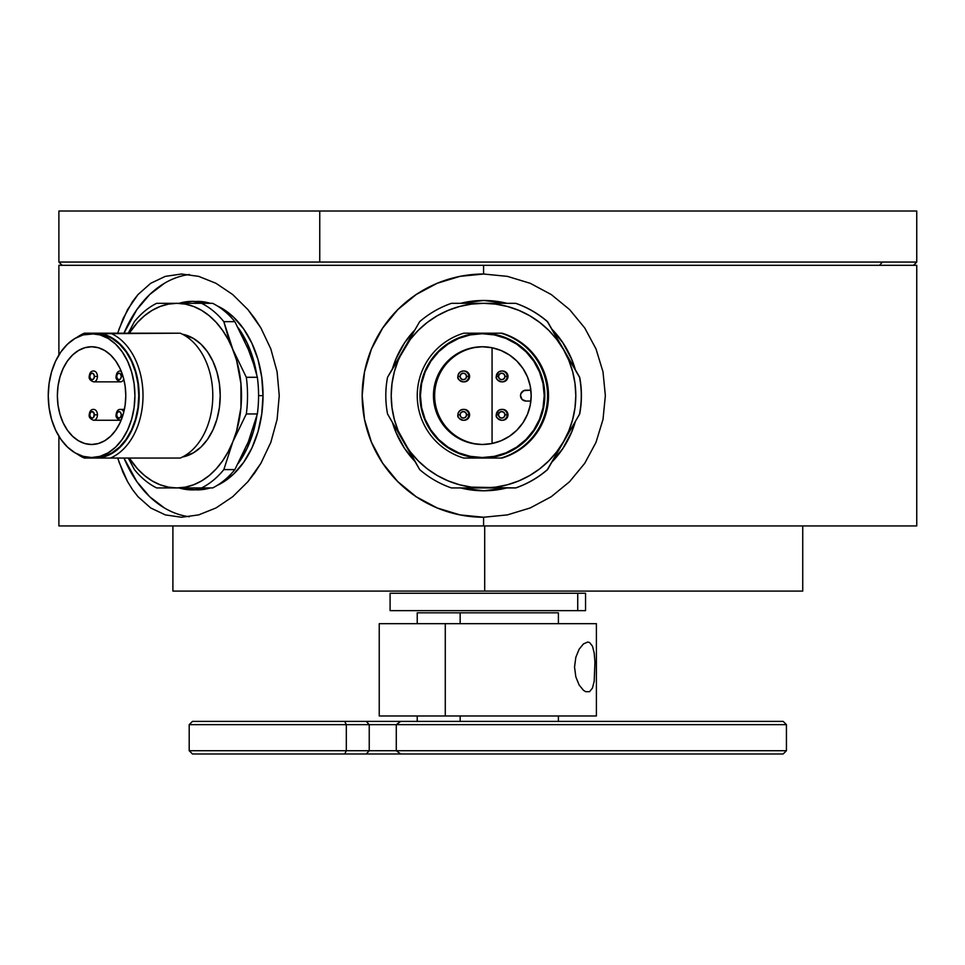 <?xml version="1.0" encoding="UTF-8"?>
<svg xmlns="http://www.w3.org/2000/svg" width="965" height="965" viewBox="0 0 965 965"><rect width="100%" height="100%" fill="white"/><g stroke="black" fill="none" stroke-linecap="round" stroke-linejoin="round"><path stroke-width="1.45" d="M482.319 444.491A48.865 48.865 90 0 1 433.454 395.626A48.865 48.865 90 0 1 482.319 346.761L472.79 347.702L463.622 350.488L455.178 354.999L447.772 361.079L441.693 368.485L437.181 376.929L434.395 386.096L433.454 395.626L434.395 405.155L437.181 414.323L441.693 422.779L447.772 430.185L455.178 436.252L463.622 440.776L472.79 443.55L482.319 444.491L491.861 443.55L501.028 440.776L509.472 436.252L516.878 430.185L522.946 422.779L527.469 414.323L530.243 405.155L531.184 395.626L530.243 386.096L527.469 376.929L522.946 368.485L516.878 361.079L509.472 354.999L501.028 350.488L491.861 347.702L482.319 346.761A48.865 48.865 90 0 1 531.184 395.626A48.865 48.865 90 0 1 482.319 444.491A48.865 48.865 90 0 1 433.454 395.626A48.865 48.865 90 0 1 482.319 346.761A48.865 48.865 90 0 1 531.184 395.626A48.865 48.865 90 0 1 482.319 444.491L472.79 443.55L463.622 440.776L455.178 436.252L447.772 430.185L441.693 422.779L437.181 414.323L434.395 405.155L433.454 395.626L434.395 386.096L437.181 376.929L441.693 368.485L447.772 361.079L455.178 354.999L463.622 350.488L472.79 347.702L482.319 346.761L491.861 347.702L501.028 350.488L509.472 354.999L516.878 361.079L522.946 368.485L527.469 376.929L530.243 386.096L531.184 395.626L530.243 405.155L527.469 414.323L522.946 422.779L516.878 430.185L509.472 436.252L501.028 440.776L491.861 443.55L482.319 444.491M482.91 346.761A48.865 48.865 -90 0 0 434.648 395.626A48.865 48.865 -90 0 0 482.91 444.491M482.379 333.733L482.319 333.733A61.893 61.893 90 0 1 544.212 395.626A61.893 61.893 90 0 1 482.319 457.519L482.319 457.519A61.893 61.893 90 0 1 420.426 395.626A61.893 61.893 90 0 1 482.319 333.733L494.394 334.915L506.01 338.438L516.709 344.167L526.094 351.863L533.79 361.236L539.507 371.947L543.03 383.551L544.212 395.626L543.03 407.7L539.507 419.317L533.79 430.016L526.094 439.401L516.709 447.097L506.01 452.814L494.394 456.336L482.319 457.519L470.244 456.336L458.64 452.814L447.941 447.097L438.556 439.401L430.86 430.016L425.143 419.317L421.621 407.7L420.426 395.626L421.621 383.551L425.143 371.947L430.86 361.236L438.556 351.863L447.941 344.167L458.64 338.438L470.244 334.915L482.319 333.733L494.454 334.915L506.058 338.438L516.757 344.167L526.142 351.863L533.838 361.236L539.556 371.947L543.078 383.551L539.507 371.947L533.79 361.236L526.094 351.863L516.709 344.167L506.01 338.438L494.394 334.915L482.319 333.733L470.244 334.915L458.64 338.438L447.941 344.167L438.556 351.863L430.86 361.236L425.143 371.947L421.621 383.551L420.426 395.626L421.621 407.7L425.143 419.317L430.86 430.016L438.556 439.401L447.941 447.097L458.64 452.814L470.244 456.336L482.319 457.519A61.893 61.893 90 0 1 420.426 395.626A61.893 61.893 90 0 1 482.319 333.733A61.893 61.893 90 0 1 544.212 395.626A61.893 61.893 90 0 1 482.319 457.519L494.394 456.336L506.01 452.814L516.709 447.097L526.094 439.401L533.79 430.016L539.507 419.317L543.03 407.7L544.212 395.626L543.03 383.551L544.272 395.626L543.078 407.7L539.556 419.317L533.838 430.016L526.142 439.401L516.757 447.097L506.058 452.814L494.454 456.336L482.379 457.519A61.893 61.893 -90 0 0 544.272 395.626A61.893 61.893 -90 0 0 482.379 333.733M460.064 376.434L457.917 376.434A5.428 5.428 -90 0 0 463.345 381.863A5.428 5.428 -90 0 0 468.773 376.434L466.578 376.434A3.257 3.257 90 0 1 463.321 379.691A3.257 3.257 90 0 1 460.064 376.434L461.017 378.738L463.321 379.691L465.625 378.738L466.578 376.434L465.625 374.131L463.321 373.178L461.017 374.131L460.064 376.434A3.257 3.257 90 0 1 463.321 373.178A3.257 3.257 90 0 1 466.578 376.434L468.773 376.434A5.428 5.428 90 0 1 463.345 381.863L464.177 381.863L463.345 381.863C458.978 380.451 457.157 378.642 457.917 376.434L460.064 376.434M464.177 371.006L463.345 371.006L464.177 371.006A5.428 5.428 -90 0 1 469.605 376.434A5.428 5.428 -90 0 1 464.177 381.863M463.345 371.006A5.428 5.428 90 0 1 468.773 376.434A5.428 5.428 -90 0 0 463.345 371.006A5.428 5.428 -90 0 0 457.917 376.434L458.351 374.299L460.269 371.959L463.345 371.006M460.064 414.829L457.917 414.829A5.428 5.428 -90 0 0 463.345 420.257A5.428 5.428 -90 0 0 468.773 414.829L466.578 414.829A3.257 3.257 90 0 1 463.321 418.086A3.257 3.257 90 0 1 460.064 414.829L461.017 417.133L463.321 418.086L465.625 417.133L466.578 414.829L465.625 412.525L463.321 411.56L461.017 412.525L460.064 414.829A3.257 3.257 90 0 1 463.321 411.56A3.257 3.257 90 0 1 466.578 414.829L468.773 414.829A5.428 5.428 90 0 1 463.345 420.257L464.177 420.257L463.345 420.257C458.978 418.846 457.157 417.037 457.917 414.829L460.064 414.829M464.177 409.389L463.345 409.389L464.177 409.389A5.428 5.428 -90 0 1 469.605 414.829A5.428 5.428 -90 0 1 464.177 420.257M463.345 409.389A5.428 5.428 90 0 1 468.773 414.829A5.428 5.428 -90 0 0 463.345 409.389A5.428 5.428 -90 0 0 457.917 414.829L458.351 412.694L460.269 410.342L463.345 409.389M498.459 414.829L496.3 414.829A5.428 5.428 -90 0 0 501.728 420.257A5.428 5.428 -90 0 0 507.168 414.829L504.972 414.829A3.257 3.257 90 0 1 501.716 418.086A3.257 3.257 90 0 1 498.459 414.829L499.412 417.133L501.716 418.086L504.019 417.133L504.972 414.829L504.019 412.525L501.716 411.56L499.412 412.525L498.459 414.829A3.257 3.257 90 0 1 501.716 411.56A3.257 3.257 90 0 1 504.972 414.829L507.168 414.829A5.428 5.428 90 0 1 501.728 420.257L502.572 420.257L501.728 420.257C497.361 418.846 495.552 417.037 496.3 414.829L498.459 414.829M501.728 409.389L502.572 409.389L501.728 409.389A5.428 5.428 90 0 1 507.168 414.829A5.428 5.428 -90 0 0 501.728 409.389A5.428 5.428 -90 0 0 496.3 414.829L498.664 410.342L501.728 409.389M502.572 420.257A5.428 5.428 -90 0 0 508 414.829A5.428 5.428 -90 0 0 502.572 409.389M498.459 376.434L496.3 376.434A5.428 5.428 -90 0 0 501.728 381.863A5.428 5.428 -90 0 0 507.168 376.434L504.972 376.434A3.257 3.257 90 0 1 501.716 379.691A3.257 3.257 90 0 1 498.459 376.434L499.412 378.738L501.716 379.691L504.019 378.738L504.972 376.434L504.019 374.131L501.716 373.178L499.412 374.131L498.459 376.434A3.257 3.257 90 0 1 501.716 373.178A3.257 3.257 90 0 1 504.972 376.434L507.168 376.434A5.428 5.428 90 0 1 501.728 381.863L502.572 381.863L501.728 381.863C497.361 380.451 495.552 378.642 496.3 376.434L498.459 376.434M501.728 371.006L502.572 371.006L501.728 371.006A5.428 5.428 90 0 1 507.168 376.434A5.428 5.428 -90 0 0 501.728 371.006A5.428 5.428 -90 0 0 496.3 376.434L498.664 371.959L501.728 371.006M502.572 381.863A5.428 5.428 -90 0 0 508 376.434A5.428 5.428 -90 0 0 502.572 371.006M525.949 390.198L530.883 390.198L523.874 390.608L520.931 393.551L520.521 395.626L522.113 399.462L525.949 401.054A5.428 5.428 90 0 1 520.521 395.626A5.428 5.428 90 0 1 525.949 390.198M530.883 401.054L525.949 401.054L530.883 401.054M482.874 346.761A48.865 48.865 -90 0 0 478.001 347.062L477.952 347.062A48.865 48.865 -90 0 0 434.817 390.198L434.865 390.198A48.865 48.865 -90 0 0 434.865 401.054L434.817 401.054A48.865 48.865 -90 0 0 477.952 444.19L478.001 444.19A48.865 48.865 -90 0 0 482.874 444.491M463.791 458.061L501.981 458.061A65.15 65.15 -90 0 0 501.981 333.19L501.016 333.19A65.15 65.15 90 0 1 501.016 458.061L501.981 458.061A65.15 65.15 90 0 0 501.981 333.19L463.791 333.19A65.15 65.15 -90 0 0 463.791 458.061A65.15 65.15 90 0 1 463.791 333.19L482.379 333.19L470.196 334.385L458.484 337.943L447.688 343.709L438.231 351.477L430.462 360.934L424.697 371.73L421.138 383.443L419.944 395.626L421.138 407.809L424.697 419.522L430.462 430.318L438.231 439.775L447.688 447.543L458.484 453.309L470.196 456.867L482.379 458.061A62.435 62.435 90 0 1 419.944 395.626A62.435 62.435 90 0 1 482.379 333.19A62.435 62.435 90 0 1 544.815 395.626A62.435 62.435 90 0 1 482.379 458.061L494.562 456.867L506.275 453.309L517.059 447.543L526.528 439.775L534.296 430.318L540.062 419.522L543.609 407.809L544.815 395.626L543.609 383.443L540.062 371.73L534.296 360.934L526.528 351.477L517.059 343.709L506.275 337.943L494.562 334.385L482.379 333.19L501.016 333.19A65.15 65.15 -90 0 1 501.016 458.061L463.791 458.061M492.331 333.19L496.879 333.19M483.489 333.19A62.435 62.435 -90 0 0 483.405 333.19L487.578 333.19M487.578 458.061L483.393 458.061A62.435 62.435 -90 0 0 483.489 458.061M496.879 458.061L492.331 458.061M473.441 333.19L478.194 333.19M464.756 333.19L468.894 333.19M464.756 458.061L468.894 458.061M478.194 458.061L473.441 458.061M451.572 303.324L451.427 303.324A97.73 97.73 -90 0 0 419.666 321.659L403.575 349.475A92.302 92.302 90 0 1 483.501 303.324L451.415 303.324L483.501 303.324L471.463 304.12L459.617 306.472L448.182 310.356L437.362 315.688L427.314 322.394L418.243 330.356L410.282 339.439L387.544 377.291A97.73 97.73 -90 0 0 387.544 413.961L403.575 441.777A92.302 92.302 90 0 1 403.575 349.475L398.231 360.307L394.359 371.742L391.995 383.575L391.211 395.626L391.995 407.676L394.359 419.522L398.231 430.945L419.666 469.593A97.73 97.73 -90 0 0 451.415 487.928L483.501 487.928A92.302 92.302 90 0 1 403.575 441.777L410.282 451.813L418.243 460.896L427.314 468.857L437.362 475.564L448.182 480.908L459.617 484.78L471.463 487.144L515.805 487.928A97.73 97.73 -90 0 0 547.565 469.593L579.688 413.961A97.73 97.73 -90 0 0 579.688 377.291L547.565 321.659L579.531 377.291A97.73 97.73 90 0 1 579.531 413.961L579.531 413.961A97.73 97.73 -90 0 0 579.531 377.291L563.439 349.475A92.302 92.302 90 0 1 563.439 441.777L547.408 469.593A97.73 97.73 90 0 1 515.66 487.928A97.73 97.73 -90 0 0 547.408 469.593L563.439 441.777A92.302 92.302 90 0 1 483.501 487.928L495.552 487.144L507.397 484.78L518.832 480.908L529.652 475.564L539.688 468.857L548.771 460.896L556.733 451.813L563.439 441.777L568.783 430.945L572.655 419.522L575.019 407.676L575.803 395.626L575.019 383.575L572.655 371.742L568.783 360.307L563.439 349.475L556.733 339.439L548.771 330.356L539.688 322.394L529.652 315.688L518.832 310.356L507.397 306.472L495.552 304.12L483.501 303.324A92.302 92.302 90 0 1 563.439 349.475L547.408 321.659A97.73 97.73 -90 0 0 515.66 303.324L483.501 303.324L515.66 303.324A97.73 97.73 90 0 1 547.408 321.659L547.565 321.659A97.73 97.73 -90 0 0 515.805 303.324L515.805 303.324M515.805 487.928L451.415 487.928A97.73 97.73 90 0 1 419.666 469.593L387.544 413.961A97.73 97.73 90 0 1 387.544 377.291L419.666 321.659A97.73 97.73 90 0 1 451.415 303.324M91.579 444.491A48.865 34.209 90 0 1 57.369 395.626A48.865 34.209 90 0 1 91.579 346.761L84.908 347.702L78.491 350.488L72.58 354.999L67.393 361.079L63.135 368.485L59.975 376.929L58.033 386.096L57.369 395.626L58.033 405.155L59.975 414.323L63.135 422.779L67.393 430.185L72.58 436.252L78.491 440.776L84.908 443.55L91.579 444.491L98.261 443.55L104.678 440.776L110.589 436.252L115.776 430.185L120.022 422.779L123.182 414.323L125.136 405.155L125.788 395.626L125.136 386.096L123.182 376.929L120.022 368.485L115.776 361.079L110.589 354.999L104.678 350.488L98.261 347.702L91.579 346.761A48.865 34.209 90 0 1 125.788 395.626A48.865 34.209 90 0 1 91.579 444.491A48.865 34.209 90 0 1 57.369 395.626A48.865 34.209 90 0 1 91.579 346.761A48.865 34.209 90 0 1 125.788 395.626A48.865 34.209 90 0 1 91.579 444.491L84.908 443.55L78.491 440.776L72.58 436.252L67.393 430.185L63.135 422.779L59.975 414.323L58.033 405.155L57.369 395.626L58.033 386.096L59.975 376.929L63.135 368.485L67.393 361.079L72.58 354.999L78.491 350.488L84.908 347.702L91.579 346.761L98.261 347.702L104.678 350.488L110.589 354.999L115.776 361.079L120.022 368.485L123.182 376.929L125.136 386.096L125.788 395.626L125.136 405.155L123.182 414.323L120.022 422.779L115.776 430.185L110.589 436.252L104.678 440.776L98.261 443.55L91.579 444.491M95.463 333.733L91.579 333.733A61.893 43.329 90 0 1 134.919 395.626A61.893 43.329 90 0 1 91.579 457.519L95.463 457.519L91.579 457.519A61.893 43.329 90 0 1 48.25 395.626A61.893 43.329 90 0 1 91.579 333.733L100.034 334.915L108.164 338.438L115.655 344.167L122.217 351.863L127.609 361.236L131.614 371.947L134.087 383.551L134.919 395.626L134.087 407.7L131.614 419.317L127.609 430.016L122.217 439.401L115.655 447.097L108.164 452.814L100.034 456.336L91.579 457.519L83.123 456.336L75.005 452.814L67.514 447.097L60.94 439.401L55.548 430.016L51.543 419.317L49.082 407.7L48.25 395.626L49.082 383.551L51.543 371.947L55.548 361.236L60.94 351.863L67.514 344.167L75.005 338.438L83.123 334.915L95.463 333.733L103.906 334.915L112.037 338.438L119.527 344.167L126.101 351.863L131.493 361.236L135.486 371.947L137.959 383.551L138.791 395.626L137.959 407.7L135.486 419.317L131.493 430.016L126.101 439.401L119.527 447.097L112.037 452.814L103.906 456.336L91.579 457.519A61.893 43.329 90 0 1 48.25 395.626A61.893 43.329 90 0 1 91.579 333.733L83.123 334.915L75.005 338.438L67.514 344.167L60.94 351.863L55.548 361.236L51.543 371.947L49.082 383.551L48.25 395.626L49.082 407.7L51.543 419.317L55.548 430.016L60.94 439.401L67.514 447.097L75.005 452.814L83.123 456.336L91.579 457.519L100.034 456.336L108.164 452.814L115.655 447.097L122.217 439.401L127.609 430.016L131.614 419.317L134.087 407.7L134.919 395.626L134.087 383.551L131.614 371.947L127.609 361.236L122.217 351.863L115.655 344.167L108.164 338.438L100.034 334.915L91.579 333.733A61.893 43.329 90 0 1 134.919 395.626A61.893 43.329 90 0 1 91.579 457.519L95.463 457.519A61.893 43.329 -90 0 0 138.791 395.626A61.893 43.329 -90 0 0 95.463 333.733M182.494 457A61.893 43.329 -90 0 0 220.213 395.626A61.893 43.329 -90 0 0 182.494 334.252L193.458 338.438L200.949 344.167L207.523 351.863L212.903 361.236L216.908 371.947L219.381 383.551L220.213 395.626L219.381 407.7L216.908 419.317L212.903 430.016L207.523 439.401L200.949 447.097L193.458 452.814L182.494 457A61.893 43.329 -90 0 0 220.213 395.626A61.893 43.329 -90 0 0 182.494 334.252M120.529 409.389L124.401 409.389L120.529 409.389A5.428 3.8 90 0 1 123.797 412.055A5.428 3.8 -90 0 0 120.529 409.389C118.02 409.281 116.536 411.09 116.077 414.829L116.693 414.829L116.077 414.829C115.655 417.218 117.139 419.027 120.529 420.257L93.653 420.257A5.428 3.8 -90 0 0 97.453 414.829L94.377 414.829A3.257 2.28 90 0 1 92.097 418.086A3.257 2.28 90 0 1 89.817 414.829L90.493 417.133L92.097 418.086L93.714 417.133L94.208 413.575L92.097 411.56L90.493 412.525L89.817 414.829A3.257 2.28 90 0 1 92.097 411.56A3.257 2.28 90 0 1 94.377 414.829L97.453 414.829A5.428 3.8 -90 0 0 93.653 409.389A5.428 3.8 90 0 1 97.453 414.829A5.428 3.8 90 0 1 93.653 420.257C90.264 419.027 88.78 417.218 89.202 414.829C89.648 411.09 91.144 409.281 93.653 409.389M123.038 414.829L121.264 414.829A3.257 2.28 90 0 1 118.972 418.086A3.257 2.28 90 0 1 116.693 414.829L117.368 417.133L118.972 418.086L120.589 417.133L121.264 414.829L120.589 412.525L118.972 411.56L117.368 412.525L116.693 414.829A3.257 2.28 90 0 1 118.972 411.56A3.257 2.28 90 0 1 121.264 414.829L123.038 414.829M93.653 371.006A5.428 3.8 90 0 1 97.453 376.434A5.428 3.8 -90 0 0 93.653 371.006C91.144 370.886 89.648 372.695 89.202 376.434L89.817 376.434A3.257 2.28 90 0 1 92.097 373.178A3.257 2.28 90 0 1 94.377 376.434L93.714 374.131L92.097 373.178L90.493 374.131L89.817 376.434L90.493 378.738L92.097 379.691L93.714 378.738L94.377 376.434L97.453 376.434L94.377 376.434A3.257 2.28 90 0 1 92.097 379.691A3.257 2.28 90 0 1 89.817 376.434L89.202 376.434C88.78 378.823 90.264 380.632 93.653 381.863A5.428 3.8 -90 0 0 97.453 376.434A5.428 3.8 90 0 1 93.653 381.863L120.529 381.863C117.139 380.632 115.655 378.823 116.077 376.434L116.693 376.434A3.257 2.28 90 0 1 118.972 373.178A3.257 2.28 90 0 1 121.264 376.434L120.589 374.131L118.972 373.178L117.368 374.131L116.693 376.434L117.368 378.738L118.972 379.691L120.589 378.738L121.264 376.434L123.038 376.434L121.264 376.434A3.257 2.28 90 0 1 118.972 379.691A3.257 2.28 90 0 1 116.693 376.434L116.077 376.434C116.536 372.695 118.02 370.886 120.529 371.006L120.529 371.006A5.428 3.8 90 0 1 121.156 371.079M120.529 381.863A5.428 3.8 -90 0 0 123.797 379.197A5.428 3.8 90 0 1 120.529 381.863M180.214 458.061L95.463 458.061A62.435 43.715 90 0 1 89.263 457.434L95.463 458.061L84.365 458.061A65.15 45.608 90 0 1 77.055 453.936A65.15 45.608 -90 0 0 84.365 458.061L180.214 458.061A65.15 45.608 -90 0 0 212.795 395.626A65.15 45.608 -90 0 0 180.214 333.19L89.25 333.818A62.435 43.715 90 0 1 95.463 333.19A62.435 43.715 90 0 1 139.165 395.626A62.435 43.715 90 0 1 95.463 458.061L103.991 456.867L112.181 453.309L119.744 447.543L126.367 439.775L131.807 430.318L135.848 419.522L138.333 407.809L139.165 395.626L138.333 383.443L135.848 371.73L131.807 360.934L126.367 351.477L119.744 343.709L112.181 337.943L103.991 334.385L95.463 333.19L84.365 333.19A65.15 45.608 -90 0 0 77.055 337.316A65.15 45.608 90 0 1 84.365 333.19L110.432 333.19A65.15 45.608 90 0 1 143.013 395.626A65.15 45.608 90 0 1 110.432 458.061A65.15 45.608 -90 0 0 143.013 395.626A65.15 45.608 -90 0 0 110.432 333.19L180.214 333.19M121.156 420.173A5.428 3.8 90 0 1 120.529 420.257M257.353 377.291A97.73 68.418 90 0 1 258.572 395.626A97.73 68.418 90 0 1 257.353 413.961L248.343 441.777L257.353 413.961A97.73 68.418 -90 0 0 258.572 395.626A97.73 68.418 -90 0 0 257.353 377.291L253.421 363.455L257.353 377.291L246.316 377.291L257.353 377.291M248.343 349.475L253.421 363.455L248.343 349.475L234.869 321.659L223.832 321.659L232.842 349.475L246.316 377.291A97.73 68.418 90 0 1 246.316 413.961L257.353 413.961L246.316 413.961A97.73 68.418 -90 0 0 246.316 377.291L232.842 349.475A92.302 64.619 90 0 1 232.842 441.777L246.316 413.961L232.842 441.777L223.832 469.593L234.869 469.593L248.343 441.777M156.632 303.324A97.73 68.418 -90 0 0 134.4 321.659L128.285 333.19L134.4 321.659A97.73 68.418 90 0 1 156.632 303.324L167.657 303.324M176.872 303.324L166.161 303.324L176.872 303.324L168.441 304.12L160.154 306.472L152.144 310.356L144.569 315.688L137.537 322.394L129.286 333.19A92.302 64.619 90 0 1 176.872 303.324A92.302 64.619 90 0 1 232.842 349.475L228.138 339.439L222.565 330.356L216.208 322.394L209.188 315.688L201.601 310.356L193.603 306.472L185.316 304.12L176.872 303.324L188.754 303.324L176.872 303.324M212.638 487.928L156.632 487.928A97.73 68.418 90 0 1 134.4 469.593L128.285 458.061L134.4 469.593A97.73 68.418 -90 0 0 156.632 487.928L176.872 487.928A92.302 64.619 90 0 1 129.286 458.061L137.537 468.857L144.569 475.564L152.144 480.908L160.154 484.78L168.441 487.144L176.872 487.928L212.638 487.928A97.73 68.418 -90 0 0 234.869 469.593L223.832 469.593A97.73 68.418 90 0 1 201.601 487.928A97.73 68.418 -90 0 0 223.832 469.593L232.842 441.777A92.302 64.619 90 0 1 176.872 487.928L185.316 487.144L193.603 484.78L201.601 480.908L209.188 475.564L216.208 468.857L222.565 460.896L228.138 451.813L232.842 441.777L236.582 430.945L240.936 407.676L240.936 383.575L236.582 360.307L227.764 335.506L223.832 321.659A97.73 68.418 -90 0 0 201.601 303.324L188.754 303.324L201.601 303.324A97.73 68.418 90 0 1 223.832 321.659L234.869 321.659A97.73 68.418 -90 0 0 212.638 303.324L201.601 303.324L212.638 303.324M117.67 333.19L123.182 318.426L132.482 301.647L137.983 294.59L150.673 283.324L165.28 276.376L181.492 274.012L198.669 276.364L215.967 283.288L232.71 294.554L247.909 309.584L254.748 318.414L260.876 327.919L270.815 348.896L277.088 371.754L279.247 395.626L277.112 419.389L270.815 442.38L260.9 463.296L247.921 481.668L232.758 496.673L216.027 507.94L198.73 514.876L181.565 517.252L165.329 514.9L150.709 507.964L138.007 496.698L132.519 489.641L127.573 481.668L118.852 461.704M165.28 276.376L181.529 274.012M189.333 274.506A121.626 85.137 -90 0 0 123.978 333.19M492.066 443.514L492.066 347.75L492.066 443.514M58.913 265.315L916.726 265.315L483.574 265.315L483.574 274.012L507.433 276.376L530.255 283.312L551.305 294.578L569.639 309.62L584.742 327.955L596.02 348.944L602.992 371.802L605.357 395.674L603.004 419.437L595.972 442.428L584.718 463.333L569.579 481.704L551.268 496.698L530.219 507.952L507.409 514.888L483.574 517.252L483.574 525.937L916.75 525.937L58.913 525.937M551.305 294.578L569.639 309.62L584.742 327.955L596.02 348.944L602.992 371.802L605.357 395.674L603.004 419.437L595.972 442.428L584.718 463.333L569.579 481.704L551.268 496.698L530.219 507.952L507.409 514.888L483.574 517.252L459.714 514.888L436.94 507.94L415.939 496.673L397.664 481.631L382.635 463.284L371.416 442.296L364.481 419.437L362.128 395.566L364.481 371.802L371.477 348.823L382.671 327.919L397.737 309.548L415.987 294.554L436.976 283.3L459.738 276.364L483.574 274.012L507.433 276.376L530.255 283.312M483.682 274.012A121.626 121.614 -90 0 0 362.177 395.626A121.626 121.614 -90 0 0 483.682 517.252M483.718 490.787L483.791 490.787A95.161 95.149 -90 0 0 506.927 487.928L483.791 490.787L460.582 487.928A95.161 95.149 90 0 0 506.854 487.928L483.718 490.787M483.718 300.477A95.161 95.149 90 0 0 460.582 303.324L483.718 300.477A95.161 95.149 90 0 1 506.854 303.324L483.718 300.477L506.927 303.324A95.161 95.149 -90 0 0 483.791 300.477M552.04 329.403A95.161 95.149 90 0 1 575.236 369.571L571.63 359.209L562.836 342.756L552.04 329.403M575.236 421.693A95.161 95.149 90 0 1 552.04 461.849L562.836 448.496L571.63 432.043L575.236 421.681M551.956 462.018A95.161 95.149 -90 0 0 575.357 421.464L571.69 432.043L562.897 448.496L551.956 462.018M575.357 369.788A95.161 95.149 -90 0 0 551.956 329.234L562.897 342.756L571.69 359.209L575.369 369.788M802.711 591.087L172.904 591.087L484.695 591.087L484.695 525.937L484.695 591.087L802.735 591.087L802.735 525.937M256.786 416.192A94.256 65.994 90 0 1 238.21 463.453L247.257 448.001L253.349 431.705L256.786 416.192M192.385 489.894L205.774 487.928A94.256 65.994 90 0 1 192.385 489.894A94.256 65.994 90 0 1 178.995 487.928L197.041 489.894A94.256 65.994 -90 0 0 210.43 487.928L197.041 489.894M217.282 485.347A94.256 65.994 -90 0 0 263.023 395.626L258.572 395.626L263.023 395.626A94.256 65.994 -90 0 0 217.282 305.917M192.385 301.37A94.256 65.994 90 0 0 178.995 303.324L192.385 301.37L205.774 303.324A94.256 65.994 90 0 0 192.385 301.37L210.43 303.324A94.256 65.994 -90 0 0 197.041 301.37M238.21 327.798L247.257 343.263L253.349 359.559L256.786 375.059A94.256 65.994 90 0 0 238.21 327.798M164.46 283.264L149.732 294.506L136.837 309.632L123.966 333.19M123.966 458.061L136.837 481.631L149.732 496.758L164.46 507.988M217.27 305.905L222.288 308.547L233.699 317.256L243.699 328.981L251.901 343.263L258.005 359.559L261.756 377.243L263.023 395.626L261.756 414.021L258.005 431.705L251.901 448.001L243.699 462.283L233.699 474.008L222.288 482.717L217.27 485.347M392.429 422.441A95.161 95.149 90 0 0 414.854 461.294L404.6 448.496L395.807 432.043L392.417 422.441M392.417 368.823L395.807 359.209L404.6 342.756L414.854 329.958A95.161 95.149 90 0 0 392.429 368.811M483.791 274.012L460.064 276.34L437.242 283.264L416.217 294.506L397.785 309.632L382.671 328.064L371.429 349.089L364.505 371.899L362.177 395.626L364.505 419.353L371.429 442.175L382.671 463.2L397.785 481.631L416.217 496.758L437.242 507.988L460.064 514.912L483.791 517.252M58.889 436.252L58.889 525.937L483.574 525.937L483.574 517.252L459.714 514.888L436.94 507.94L415.939 496.673L397.664 481.631L382.635 463.284L371.416 442.296L364.481 419.437L362.128 395.566L364.481 371.802L371.477 348.823L382.671 327.919L397.737 309.548L415.987 294.554L436.976 283.3L459.738 276.364L483.574 274.012L483.574 265.315L58.889 265.315L58.889 354.999M181.492 274.012L198.669 276.364L215.967 283.288L232.71 294.554L247.909 309.584L260.876 327.919L270.815 348.896L277.088 371.754L279.247 395.626L277.112 419.389L270.815 442.38L260.9 463.296L254.76 472.826L247.921 481.668L232.758 496.673M118.876 329.487L127.561 309.596L137.983 294.59L150.673 283.324M127.573 481.668L123.182 472.838L117.67 458.061M150.709 507.964L138.007 496.698M216.027 507.94L198.73 514.876L181.565 517.252L165.329 514.9M123.978 458.061A121.626 85.137 -90 0 0 189.333 516.745M346.326 724.655L344.734 721.398L192.457 721.398L189.2 724.655L346.326 724.655L189.2 724.655L189.2 750.722L346.326 750.722L346.326 724.655L346.326 750.722L396.277 750.722L369.233 750.722L369.233 724.655L366.242 721.398L400.68 721.398L396.277 724.655L369.233 724.655L396.277 724.655L396.277 750.722L786.439 750.722L396.277 750.722L400.68 753.979L366.242 753.979L369.233 750.722L369.233 724.655L346.326 724.655L344.734 721.398L366.242 721.398L369.233 724.655L346.326 724.655M558.397 623.667L558.397 612.811L460.16 612.811L460.16 623.667L460.16 612.811L417.23 612.811L417.23 623.667M460.16 721.398L460.16 715.97L460.16 721.398M192.518 753.979L783.182 753.979L786.439 750.722L786.439 724.655L396.277 724.655L786.439 724.655L783.182 721.398L400.68 721.398L783.061 721.398M192.518 721.398L400.68 721.398L396.277 724.655L396.277 750.722L400.68 753.979L783.061 753.979M344.734 753.979L366.242 753.979L369.233 750.722L346.326 750.722L344.734 753.979L346.326 750.722L189.2 750.722L192.457 753.979L344.734 753.979M445.275 715.97L596.406 715.97L596.406 623.667L445.275 623.667L445.275 715.97L445.275 623.667L379.233 623.667L379.233 715.97L445.275 715.97M589.579 691.676L585.646 691.676L583.451 690.289L579.133 684.993L575.828 676.851L574.537 667.068L575.828 657.322L579.133 649.216L583.439 643.92L587.721 642.051L589.591 642.533L592.474 646.176L594.187 652.991L594.947 662.135L594.187 681.266L592.462 688.045L589.579 691.676M319.753 262.058L916.75 262.058L882.456 262.058L879.453 265.315L882.456 262.058L58.889 262.058L319.753 262.058L319.753 211.021L319.753 262.058M58.913 211.021L916.726 211.021L58.889 211.021L58.889 262.058L62.146 265.315M577.733 593.258L390.089 593.258L390.089 610.64L577.733 610.64L577.733 593.258L577.733 610.64L585.55 610.64L585.55 593.258L577.733 593.258M916.75 525.937L916.75 265.315M172.904 591.087L172.904 525.937M417.23 715.97L417.23 721.398M558.397 715.97L558.397 721.398M916.75 211.021L916.75 262.058L913.493 265.315"/></g></svg>
